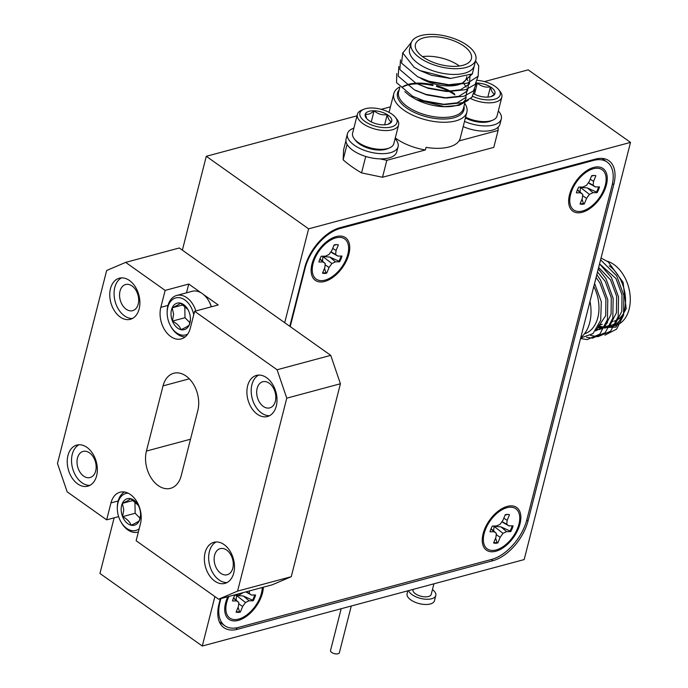 <?xml version="1.0" encoding="UTF-8"?>
<svg xmlns="http://www.w3.org/2000/svg" width="688" height="688" viewBox="0 0 688 688"><rect width="100%" height="100%" fill="white"/><g stroke="black" fill="none" stroke-linecap="round" stroke-linejoin="round"><path stroke-width="1.03" d="M214.888 596.573L202.281 646.023L524.179 559.576L630.518 142.399L528.186 69.849L484.421 81.605M390.449 106.838L381.195 109.323M357.02 115.816L206.288 156.296L182.363 250.157M630.518 142.399L308.62 228.837L206.288 156.296M114.131 517.832L99.949 573.474L202.281 646.023M308.62 228.837L284.694 322.706M526.784 519.999L528.04 520.893L613.782 184.539L612.475 183.619M528.04 520.893A37.986 21.44 -54.7 0 1 492.909 560.686L491.258 559.516M235.709 627.972L237.541 629.262L492.909 560.686M237.541 629.262A37.986 21.44 -54.7 0 1 223.875 627.662A37.986 21.44 -54.7 0 1 219.025 603.875L220.332 598.749M613.782 184.539A37.986 21.44 -54.7 0 0 608.923 160.751A37.986 21.44 -54.7 0 0 595.258 159.152L339.889 227.728A37.986 21.44 -54.7 0 0 304.758 267.529L289.777 326.31M351.276 606.008L339.365 652.731A4.558 2.116 -165.7 0 1 338.539 653.6A4.558 2.116 -165.7 0 1 333.319 653.308A4.558 2.116 -165.7 0 1 330.532 650.487L341.179 608.725M432.451 589.599A14.13 6.57 -165.7 0 1 435.805 595.507A14.13 6.57 -165.7 0 1 432.58 598.457A14.13 6.57 -165.7 0 1 418.579 597.829A14.13 6.57 -165.7 0 1 408.569 590.622M435.805 595.507L434.472 600.719A14.13 6.57 -165.7 0 1 431.256 603.668A14.13 6.57 -165.7 0 1 415.242 602.301A14.13 6.57 -165.7 0 1 407.09 593.735L407.829 590.82M433.922 583.82L431.238 594.337A9.417 4.377 -165.7 0 1 429.088 596.307A9.417 4.377 -165.7 0 1 418.416 595.395A9.417 4.377 -165.7 0 1 412.981 589.685L413.049 589.418M86.946 447.372A21.276 14.517 -105 0 0 76.781 445.084A21.276 14.517 -105 0 0 67.235 462.233A21.276 14.517 -105 0 0 77.641 483.879A21.276 14.517 -105 0 0 87.815 486.175A21.276 14.517 -105 0 0 97.352 469.027A21.276 14.517 -105 0 0 86.946 447.372M78.991 444.749A21.276 14.517 -105 0 0 71.612 462.671A21.276 14.517 -105 0 0 81.932 482.727A21.276 14.517 -105 0 0 89.896 485.358M224.073 544.586A21.276 14.517 -105 0 0 213.899 542.299A21.276 14.517 -105 0 0 204.362 559.447A21.276 14.517 -105 0 0 214.768 581.093A21.276 14.517 -105 0 0 224.942 583.39A21.276 14.517 -105 0 0 234.479 566.241A21.276 14.517 -105 0 0 224.073 544.586M216.118 541.963A21.276 14.517 -105 0 0 208.739 559.886A21.276 14.517 -105 0 0 219.059 579.941A21.276 14.517 -105 0 0 227.014 582.564M266.609 377.721A21.276 14.517 -105 0 0 256.435 375.424A21.276 14.517 -105 0 0 246.897 392.573A21.276 14.517 -105 0 0 257.303 414.219A21.276 14.517 -105 0 0 267.469 416.515A21.276 14.517 -105 0 0 277.015 399.367A21.276 14.517 -105 0 0 266.609 377.721M258.645 375.089A21.276 14.517 -105 0 0 251.275 393.011A21.276 14.517 -105 0 0 261.595 413.067A21.276 14.517 -105 0 0 269.55 415.698M129.482 280.506A21.276 14.517 -105 0 0 119.316 278.21A21.276 14.517 -105 0 0 109.77 295.358A21.276 14.517 -105 0 0 120.176 317.005A21.276 14.517 -105 0 0 130.35 319.301A21.276 14.517 -105 0 0 139.888 302.152A21.276 14.517 -105 0 0 129.482 280.506M121.527 277.875A21.276 14.517 -105 0 0 114.148 295.797A21.276 14.517 -105 0 0 124.468 315.852A21.276 14.517 -105 0 0 132.431 318.484M201.137 292.839L188.744 284.049L165.146 290.396L160.82 307.338A21.878 14.93 -105 0 0 170.77 336.561A21.878 14.93 -105 0 0 181.236 338.917A21.878 14.93 -105 0 0 190.292 328.236L194.618 311.286L277.092 369.757L330.747 355.352L179.293 247.981L125.646 262.386L106.666 270.487L57.482 463.428L67.157 491.834L106.657 519.844L110.974 502.894A21.878 14.93 -105 0 1 120.039 492.204A21.878 14.93 -105 0 1 136.327 500.821A21.878 14.93 -105 0 1 140.447 523.783L136.129 540.734L218.612 599.205L237.584 591.112L286.767 398.171L277.092 369.757M126.162 309.204A13.528 9.228 75 0 1 119.549 295.444A13.528 9.228 75 0 1 125.612 284.54A13.528 9.228 75 0 1 132.079 286.002A13.528 9.228 75 0 1 138.692 299.762A13.528 9.228 75 0 1 132.629 310.666A13.528 9.228 75 0 1 126.162 309.204M263.289 406.419A13.528 9.228 75 0 1 256.676 392.659A13.528 9.228 75 0 1 262.739 381.754A13.528 9.228 75 0 1 269.206 383.216A13.528 9.228 75 0 1 275.819 396.976A13.528 9.228 75 0 1 269.756 407.881A13.528 9.228 75 0 1 263.289 406.419M220.753 573.293A13.528 9.228 75 0 1 214.14 559.533A13.528 9.228 75 0 1 220.203 548.628A13.528 9.228 75 0 1 226.67 550.082A13.528 9.228 75 0 1 233.284 563.85A13.528 9.228 75 0 1 227.221 574.747A13.528 9.228 75 0 1 220.753 573.293M83.626 476.079A13.528 9.228 75 0 1 77.013 462.319A13.528 9.228 75 0 1 83.076 451.414A13.528 9.228 75 0 1 89.543 452.876A13.528 9.228 75 0 1 96.157 466.636A13.528 9.228 75 0 1 90.094 477.532A13.528 9.228 75 0 1 83.626 476.079M118.628 516.628L106.657 519.844M237.584 591.112L291.239 576.707L272.259 584.8L218.612 599.205M189.312 378.821L163.039 385.873A25.834 17.621 75 0 1 173.737 373.257A25.834 17.621 75 0 1 186.078 376.044A25.834 17.621 75 0 1 197.826 410.538L181.211 475.726A25.834 17.621 75 0 1 170.521 488.342A25.834 17.621 75 0 1 158.171 485.556A25.834 17.621 75 0 1 146.424 451.061L190.516 439.219M163.039 385.873L146.424 451.061M165.146 290.396L125.646 262.386M194.618 311.286L218.216 304.947L203.459 294.481M291.239 576.707L340.414 383.758L286.767 398.171M330.747 355.352L340.414 383.758M188.744 284.049L186.517 292.821M495.833 551.243A26.135 14.749 125.3 0 0 520.008 523.869A26.135 14.749 125.3 0 0 507.262 506.394A26.135 14.749 125.3 0 0 506.557 506.6A26.135 14.749 125.3 0 0 482.245 540.897A26.135 14.749 125.3 0 0 495.833 551.243M582.237 212.282A26.135 14.749 125.3 0 0 606.403 184.909A26.135 14.749 125.3 0 0 593.667 167.442A26.135 14.749 125.3 0 0 592.953 167.648A26.135 14.749 125.3 0 0 568.641 201.937A26.135 14.749 125.3 0 0 582.237 212.282M227.78 596.745A26.135 14.749 125.3 0 0 224.727 610.05A26.135 14.749 125.3 0 0 238.315 620.395A26.135 14.749 125.3 0 0 263.341 587.191M324.719 281.444A26.135 14.749 125.3 0 0 348.885 254.061A26.135 14.749 125.3 0 0 336.148 236.595A26.135 14.749 125.3 0 0 335.434 236.801A26.135 14.749 125.3 0 0 311.122 271.098A26.135 14.749 125.3 0 0 324.719 281.444M220.882 598.594L220.014 601.991A37.986 21.44 125.3 0 0 224.873 625.779A37.986 21.44 125.3 0 0 238.538 627.387L491.765 559.378A37.986 21.44 125.3 0 0 526.896 519.586L611.967 185.846A37.986 21.44 125.3 0 0 607.108 162.058A37.986 21.44 125.3 0 0 593.443 160.45L340.225 228.459A37.986 21.44 125.3 0 0 305.085 268.251L290.207 326.619M580.767 337.593A37.685 25.705 -105 0 0 589.994 301.396M584.49 333.783A33.428 22.807 -105 0 0 593.804 286.449M580.655 338.032L593.03 333.603L600.684 320.273L601.321 301.748L594.57 283.439M598.792 325.605A33.428 22.807 -105 0 0 603.995 327.144M604.735 327.239A33.428 22.807 -105 0 0 607.203 327.307M609.439 327.049A33.428 22.807 -105 0 0 610.574 326.791A33.428 22.807 -105 0 0 625.564 299.839A33.428 22.807 -105 0 0 609.215 265.817M601.045 258.026L608.235 261.93L623.104 282.381L626.192 308.637L615.889 327.135L597.683 327.763M607.169 261.182A33.428 22.807 75 0 1 613.937 264.553A33.428 22.807 75 0 1 630.285 298.575A33.428 22.807 75 0 1 615.296 325.519L610.574 326.791M598.233 326.748L604.976 328.09L615.528 323.515L621.806 311.337L622.004 294.851L615.949 278.502L599.558 263.848M596.737 329.303L599.609 329.526L610.161 324.96L616.439 312.782L616.637 296.287L610.583 279.939L598.646 267.426M595.584 330.894L605.328 325.845L611.073 314.218L611.271 297.732L605.216 281.383L597.494 271.958M595.851 330.558L605.707 315.663L605.904 299.168L599.85 282.82L596.083 277.479M604.898 335.168L616.611 329.113L623.552 315.199L623.878 295.47L616.723 275.905L600.59 259.815M590.596 335.434L597.898 336.707L610.6 331.22L618.185 316.643L618.512 296.906L611.357 277.341L599.54 263.934M586.546 337.309L592.531 338.152L605.234 332.657L612.819 318.08L613.146 298.351L605.999 278.786L598.285 268.853M580.526 338.539L587.165 339.588L599.867 334.101L607.461 319.524L607.779 299.787L600.633 280.222L596.814 274.632M623.509 313.418A28.87 19.694 75 0 1 614.109 321.115M464.727 103.329A37.685 17.518 -165.7 0 1 466.86 112.213A37.685 17.518 -165.7 0 1 441.971 122.232A37.685 17.518 -165.7 0 1 403.727 110.054A37.685 17.518 -165.7 0 1 393.82 93.594A37.685 17.518 -165.7 0 1 399.582 87.006M466.129 97.834A33.428 15.54 -165.7 0 1 444.267 106.717M468.33 100.173L459.18 105.333L443.726 106.7A33.428 15.54 -165.7 0 1 416.773 99.829M444.801 106.743L416.145 99.528L409.351 95.503L404.811 91.624M475.829 59.796L474.367 65.532A33.428 15.54 -165.7 0 1 452.291 74.416A33.428 15.54 -165.7 0 1 418.364 63.614A33.428 15.54 -165.7 0 1 409.575 49.02L411.037 43.284A33.428 15.54 14.3 0 0 419.826 57.878A33.428 15.54 14.3 0 0 453.753 68.68A33.428 15.54 14.3 0 0 475.829 59.796A33.428 15.54 14.3 0 0 467.04 45.202A33.428 15.54 14.3 0 0 433.113 34.4A33.428 15.54 14.3 0 0 411.037 43.284M411.372 42.295L402.781 53.019L414.038 67.175L419.99 70.572L450.743 78.415L472.295 73.943L475.546 60.879M463.824 46.062A28.87 13.425 14.3 0 0 434.524 36.739A28.87 13.425 14.3 0 0 415.457 44.41A28.87 13.425 14.3 0 0 423.043 57.018A28.87 13.425 14.3 0 0 452.343 66.34A28.87 13.425 14.3 0 0 471.409 58.669A28.87 13.425 14.3 0 0 463.824 46.062M459.386 66.022A28.87 13.425 14.3 0 0 458.836 65.618A28.87 13.425 14.3 0 0 422.492 56.614M395.29 137.91A37.685 17.518 14.3 0 0 396.417 138.735A37.685 17.518 14.3 0 0 425.373 149.967L426.035 147.352A37.685 17.518 14.3 0 0 460.212 138.288A37.685 17.518 14.3 0 0 460.238 138.168L459.575 140.782L498.103 130.428L498.267 127.065M449.909 78.372L431.574 75.327L419.99 70.572M472.467 73.814L462.138 83.274L447.467 84.873L429.905 81.846L417.616 76.738L401.534 63.098L402.755 52.744M470.059 75.259L469.431 83.953L460.478 89.793L445.807 91.392L428.246 88.365L415.956 83.257L399.874 69.617L400.493 59.959M466.412 78.26L467.874 80.616M468.743 82.723L467.487 90.876L458.81 96.311L444.147 97.911L426.586 94.884L415.621 90.412M464.142 83.97L466.206 87.135M467.075 89.242L465.828 97.395L457.15 102.83L442.487 104.421L424.926 101.403L412.637 96.294L396.546 82.655L396.77 73.547M475.589 60.742L478.745 65.842L478.126 76.213L467.401 83.153L450.244 84.977L428.934 81.236L417.616 76.738M478.091 76.265L475.184 84.357L465.733 89.672L448.585 91.495L427.274 87.754L415.956 83.257M476.423 82.784L473.516 90.876L464.073 96.191L446.925 98.014L425.605 94.273L414.296 89.775L398.214 76.136L398.834 66.478M474.763 89.302L471.856 97.395L462.413 102.71L445.265 104.533L423.946 100.792L412.637 96.294M345.926 140.713L343.63 149.692L343.14 159.822A94.97 44.144 14.3 0 0 361.553 172.886L382.519 177.255L493.786 147.378L498.103 130.428M425.373 149.967L386.837 160.313L379.879 158.859M361.553 172.886L365.741 156.468M347.079 144.368L343.14 159.822M386.837 160.313L382.519 177.255M420.557 78.191A28.87 13.425 14.3 0 0 448.963 85.931A28.87 13.425 14.3 0 0 466.421 78.226L466.851 76.557M507.701 514.4L505.087 515.123M512.216 525.856A16.409 9.262 -54.7 0 1 511.39 528.203A16.409 9.262 -54.7 0 1 510.032 531.007L500.959 526.862L494.001 526.354L493.743 530.319M490.974 528.909A16.409 9.262 125.3 0 0 490.002 531.79L494.122 531.755L496.358 533.381L495.928 537.345L493.614 542.97A16.409 9.262 125.3 0 0 497.845 542.935L500.159 537.311L503.005 533.32L506.6 531.652L510.728 531.618A16.409 9.262 125.3 0 0 513.102 525.847L508.982 525.881L506.738 524.265L507.168 520.3L509.481 514.676A16.409 9.262 125.3 0 0 505.25 514.71L502.937 520.334L500.09 524.316L496.495 525.993L492.376 526.028A16.409 9.262 125.3 0 0 490.974 528.909M517.419 528.685A24.613 13.889 -54.7 0 1 497.261 549.609A24.613 13.889 -54.7 0 1 483.363 540.2A24.613 13.889 -54.7 0 1 485.685 528.96A24.613 13.889 -54.7 0 1 506.265 507.899A24.613 13.889 -54.7 0 1 517.419 528.685M495.601 538.145L497.037 542.419L497.845 542.935M497.037 542.419A16.409 9.262 -54.7 0 1 493.752 542.643M491.069 528.694L496.358 533.381M490.948 528.969L494.122 531.755M510.032 531.007L510.728 531.618M500.959 526.862L506.6 531.652M494.001 526.354L503.005 533.32M496.229 534.628L500.159 537.311M503.822 518.193L507.168 520.3M502.034 521.607L506.738 524.265M502.79 522.424L508.982 525.881M254.698 595.008A16.409 9.262 -54.7 0 1 253.872 597.356A16.409 9.262 -54.7 0 1 252.513 600.16L243.44 596.023L236.483 595.507L236.225 599.472M243.191 592.609L238.977 595.146L234.857 595.18A16.409 9.262 125.3 0 0 233.456 598.061A16.409 9.262 125.3 0 0 232.484 600.951L236.603 600.908L238.839 602.533L238.409 606.498L236.096 612.122A16.409 9.262 125.3 0 0 240.327 612.088L242.64 606.463L245.487 602.482L249.082 600.805L253.21 600.77A16.409 9.262 125.3 0 0 255.583 595L251.464 595.034L249.219 593.417L249.495 590.915M262.231 587.492A24.613 13.889 -54.7 0 1 259.901 597.838A24.613 13.889 -54.7 0 1 239.742 618.761A24.613 13.889 -54.7 0 1 225.845 609.353A24.613 13.889 -54.7 0 1 228.167 598.113A24.613 13.889 -54.7 0 1 228.898 596.444M238.082 607.298L239.519 611.58L240.327 612.088M239.519 611.58A16.409 9.262 -54.7 0 1 236.233 611.795M233.55 597.846L238.839 602.533M233.43 598.121L236.603 600.908M252.513 600.16L253.21 600.77M243.44 596.023L249.082 600.805M236.483 595.507L245.487 602.482M238.71 603.78L242.64 606.463M246.304 591.766L249.219 593.417M245.84 591.895L251.464 595.034M336.587 244.601L333.964 245.315M341.093 256.056A16.409 9.262 -54.7 0 1 340.268 258.404A16.409 9.262 -54.7 0 1 338.917 261.199L329.844 257.063L322.878 256.547L322.62 260.52M319.851 259.109A16.409 9.262 125.3 0 0 318.879 261.99L323.007 261.956L325.243 263.573L324.813 267.537L322.5 273.162A16.409 9.262 125.3 0 0 326.731 273.127L329.045 267.503L331.891 263.521L335.486 261.844L339.605 261.81A16.409 9.262 125.3 0 0 341.988 256.048L337.86 256.082L335.624 254.457L336.054 250.492L338.367 244.868A16.409 9.262 125.3 0 0 334.136 244.911L331.822 250.527L328.976 254.517L325.381 256.185L321.253 256.22A16.409 9.262 125.3 0 0 319.851 259.109M346.296 258.886A24.613 13.889 -54.7 0 1 326.146 279.801A24.613 13.889 -54.7 0 1 312.249 270.393A24.613 13.889 -54.7 0 1 314.562 259.152A24.613 13.889 -54.7 0 1 335.142 238.091A24.613 13.889 -54.7 0 1 346.296 258.886M324.487 268.337L325.914 272.62L326.731 273.127M325.914 272.62A16.409 9.262 -54.7 0 1 322.629 272.835M319.946 258.886L325.243 263.573M319.834 259.161L323.007 261.956M338.917 261.199L339.605 261.81M329.844 257.063L335.486 261.844M322.878 256.547L331.891 263.521M325.106 264.828L329.045 267.503M332.7 248.394L336.054 250.492M330.911 251.799L335.624 254.457M331.668 252.625L337.86 256.082M594.105 175.449L591.482 176.162M598.612 186.895A16.409 9.262 -54.7 0 1 597.786 189.252A16.409 9.262 -54.7 0 1 596.436 192.047L587.363 187.91L580.397 187.394L580.139 191.359M577.37 189.957A16.409 9.262 125.3 0 0 576.398 192.838L580.526 192.803L582.762 194.42L582.332 198.385L580.018 204.009A16.409 9.262 125.3 0 0 584.25 203.975L586.563 198.35L589.41 194.369L593.004 192.692L597.124 192.657A16.409 9.262 125.3 0 0 599.506 186.895L595.378 186.93L593.142 185.304L593.572 181.34L595.885 175.715A16.409 9.262 125.3 0 0 591.654 175.75L589.341 181.374L586.494 185.364L582.899 187.033L578.771 187.067A16.409 9.262 125.3 0 0 577.37 189.957M603.815 189.725A24.613 13.889 -54.7 0 1 583.665 210.648A24.613 13.889 -54.7 0 1 569.767 201.24A24.613 13.889 -54.7 0 1 572.081 190A24.613 13.889 -54.7 0 1 592.66 168.938A24.613 13.889 -54.7 0 1 603.815 189.725M582.005 199.185L583.433 203.467L584.25 203.975M583.433 203.467A16.409 9.262 -54.7 0 1 580.147 203.682M577.464 189.733L582.762 194.42M577.352 190.008L580.526 192.803M596.436 192.047L597.124 192.657M587.363 187.91L593.004 192.692M580.397 187.394L589.41 194.369M582.624 195.676L586.563 198.35M590.218 179.241L593.572 181.34M588.429 182.647L593.142 185.304M589.186 183.464L595.378 186.93M463.187 126.592A26.135 12.152 14.3 0 0 499.97 124.184L501.294 118.964A26.135 12.152 14.3 0 0 498.327 110.931M464.52 121.38A26.135 12.152 14.3 0 0 501.294 118.964M353.873 128.14A26.135 12.152 14.3 0 0 347.423 133.773L346.09 138.993A26.135 12.152 14.3 0 0 368.415 157.217A26.135 12.152 14.3 0 0 396.744 151.902L398.077 146.69A26.135 12.152 14.3 0 0 395.101 138.649M347.423 133.773A26.135 12.152 14.3 0 0 369.748 152.005A26.135 12.152 14.3 0 0 398.077 146.69M465.587 117.192A21.276 9.89 14.3 0 0 492.694 120.194L490.604 121.062A19.144 8.901 -165.7 0 1 465.398 117.949M492.694 120.194A21.276 9.89 14.3 0 0 497.046 115.945L501.836 97.171A21.276 9.89 -165.7 0 1 470.635 98.547M472.742 96.337A19.144 8.901 14.3 0 0 493.743 99.433A19.144 8.901 14.3 0 0 499.35 90.601A19.144 8.901 14.3 0 0 498.628 89.586A19.144 8.901 14.3 0 0 477.61 80.384M498.628 89.586L500.047 91.358A21.276 9.89 -165.7 0 1 500.847 92.476A21.276 9.89 -165.7 0 1 501.836 97.171M474.084 93.964A13.708 6.373 14.3 0 0 486.046 97.12A13.708 6.373 14.3 0 0 492.161 96.208A13.708 6.373 14.3 0 0 494.818 93.921A13.708 6.373 14.3 0 0 490.458 86.886A13.708 6.373 14.3 0 0 477.326 83.059A13.708 6.373 14.3 0 0 476.449 83.05M491.232 96.544L494.818 93.921C492.84 93.628 491.387 91.28 490.458 86.886C485.59 87.677 481.213 86.396 477.326 83.059L474.488 94.179M487.852 97.103L490.458 86.886M389.477 147.911L387.387 148.78A19.144 8.901 -165.7 0 1 355.799 140.73L354.389 138.967A21.276 9.89 14.3 0 0 389.477 147.911A21.276 9.89 14.3 0 0 393.828 143.663L398.61 124.889A21.276 9.89 -165.7 0 1 380.215 130.144A21.276 9.89 -165.7 0 1 358.371 119.067A21.276 9.89 -165.7 0 1 357.382 114.38A21.276 9.89 -165.7 0 1 361.733 110.132L363.832 109.254A19.144 8.901 14.3 0 0 360.804 117.304A19.144 8.901 14.3 0 0 384.549 127.633A19.144 8.901 14.3 0 0 396.125 118.319A19.144 8.901 14.3 0 0 395.411 117.304A19.144 8.901 14.3 0 0 363.832 109.254M357.382 114.38L352.6 133.154A21.276 9.89 14.3 0 0 353.589 137.841A21.276 9.89 14.3 0 0 354.389 138.967M395.411 117.304L396.821 119.076A21.276 9.89 -165.7 0 1 397.621 120.194A21.276 9.89 -165.7 0 1 398.61 124.889M365.818 117.442A13.708 6.373 14.3 0 0 366.334 118.164A13.708 6.373 14.3 0 0 369.688 121.011A13.708 6.373 14.3 0 0 382.82 124.838A13.708 6.373 14.3 0 0 388.944 123.935A13.708 6.373 14.3 0 0 391.592 121.638A13.708 6.373 14.3 0 0 387.232 114.604A13.708 6.373 14.3 0 0 374.1 110.777A13.708 6.373 14.3 0 0 365.328 113.976A13.708 6.373 14.3 0 0 365.818 117.442M388.015 124.261L391.592 121.638C389.623 121.346 388.17 118.998 387.232 114.604C382.373 115.395 377.996 114.113 374.1 110.777C370.686 113.89 367.762 114.956 365.328 113.976L366.558 118.001M384.635 124.82L387.232 114.604M371.271 121.896L374.1 110.777M193.732 314.751A19.144 13.063 -105 0 0 178.76 297.629A19.144 13.063 -105 0 0 167.15 312.911A19.144 13.063 -105 0 0 167.158 313.264A19.144 13.063 -105 0 0 170.727 326.215A19.144 13.063 -105 0 0 187.755 334.041M185.175 336.888A21.276 14.517 75 0 1 171.114 326.903L170.727 326.215M171.002 314.158A13.708 9.348 -105 0 0 172.43 321.09A13.708 9.348 -105 0 0 180.961 329.672A13.708 9.348 -105 0 0 189.234 324.985A13.708 9.348 -105 0 0 190.413 318.905A13.708 9.348 -105 0 0 188.985 311.716A13.708 9.348 -105 0 0 187.858 309.376A13.708 9.348 -105 0 0 180.454 303.133A13.708 9.348 -105 0 0 172.181 307.82A13.708 9.348 -105 0 0 171.002 314.158M187.97 309.583L180.454 303.133C179.413 304.234 176.653 305.79 172.181 307.82L173.6 314.106L172.43 321.09C176.936 323.472 179.783 326.336 180.961 329.672C185.382 327.669 188.142 326.112 189.234 324.985L190.309 320.144M167.15 312.911L167.15 312.12A21.276 14.517 75 0 1 176.696 295.453A21.276 14.517 75 0 1 195.856 310.95M211.302 306.805A21.276 14.517 -105 0 0 208.756 300.948A21.276 14.517 -105 0 0 192.141 291.308L176.696 295.453M208.756 300.948L209.152 301.636A19.144 13.063 75 0 1 211.405 306.779M184.78 305.962L185.003 317.718L189.879 322.62M183.275 304.844L172.181 307.82M185.003 317.718L172.43 321.09M128.123 493.158A19.144 13.063 -105 0 0 117.304 508.466A19.144 13.063 -105 0 0 117.313 508.819A19.144 13.063 -105 0 0 120.882 521.771A19.144 13.063 -105 0 0 139.182 528.745M137.884 532.099L138.365 531.97A21.276 14.517 75 0 1 137.884 532.099A21.276 14.517 75 0 1 121.269 522.459L120.882 521.771M121.157 509.705A13.708 9.348 -105 0 0 122.584 516.645A13.708 9.348 -105 0 0 131.116 525.228A13.708 9.348 -105 0 0 139.389 520.541A13.708 9.348 -105 0 0 140.567 514.461A13.708 9.348 -105 0 0 139.139 507.271A13.708 9.348 -105 0 0 138.013 504.932A13.708 9.348 -105 0 0 130.608 498.688A13.708 9.348 -105 0 0 122.335 503.375A13.708 9.348 -105 0 0 121.157 509.705M138.125 505.138L130.608 498.688C129.568 499.78 126.807 501.346 122.335 503.375L123.754 509.662L122.584 516.645C127.091 519.027 129.937 521.891 131.116 525.228C135.536 523.224 138.297 521.659 139.389 520.541L140.464 515.699M117.304 508.466L117.304 507.675A21.276 14.517 75 0 1 124.468 491.997M134.934 501.518L135.158 513.265L140.034 518.176M133.429 500.391L122.335 503.375M135.158 513.265L122.584 516.645M168.001 305.412L160.82 307.338M118.155 500.967L110.974 502.894M339.39 227.866L340.225 228.459M593.443 160.45L592.617 159.865M305.085 268.251L304.646 267.942M219.584 601.682L220.014 601.991M463.97 106.305A34.271 15.927 -165.7 0 1 444.74 119.024A34.271 15.927 -165.7 0 1 406.513 107.939A34.271 15.927 -165.7 0 1 399.186 89.784M402.377 87.187A34.271 15.927 -165.7 0 1 406.78 85.321M407.735 85.054A34.271 15.927 -165.7 0 1 417.152 83.85M417.186 83.841A34.271 15.927 -165.7 0 1 432.872 85.579M436.407 86.473A34.271 15.927 -165.7 0 1 449.083 91.418M449.273 91.521A34.271 15.927 -165.7 0 1 454.914 94.944M454.613 93.938A33.428 15.54 14.3 0 0 450.855 91.547M450.554 91.375A33.428 15.54 14.3 0 0 436.613 85.69M433.079 84.787A33.428 15.54 14.3 0 0 415.973 83.179M415.827 83.188A33.428 15.54 14.3 0 0 407.313 84.658M406.333 85.002A33.428 15.54 14.3 0 0 402.308 87.058M399.823 87.281L398.619 92.02A33.428 15.54 14.3 0 0 407.408 106.614A33.428 15.54 14.3 0 0 441.326 117.416A33.428 15.54 14.3 0 0 463.402 108.532L464.804 103.028M224.873 625.779L219.352 621.866M607.108 162.058L601.957 158.403M598.981 325.183L602.232 324.306M606.412 323.188L607.599 322.87M611.778 321.743L612.965 321.425M466.86 112.213L460.212 138.288M450.244 84.977L447.467 84.873M448.585 91.495L445.807 91.392M446.925 98.014L444.147 97.911M414.296 89.775L416.782 91.014M445.265 104.533L442.487 104.421M450.743 78.415L449.126 78.355M393.82 93.594L389.038 112.376M483.131 533.63L483.363 540.2M499.995 509.851L506.265 507.899M225.612 602.791L225.845 609.353M312.017 263.831L312.249 270.393M328.873 240.043L335.142 238.091M569.535 194.678L569.767 201.24M586.391 170.891L592.66 168.938"/></g></svg>
